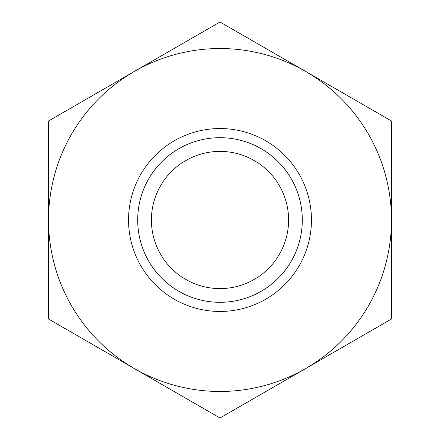 <?xml version="1.0" encoding="UTF-8"?>
<svg xmlns="http://www.w3.org/2000/svg" width="440" height="440" viewBox="0 0 440 440"><rect width="100%" height="100%" fill="white"/><g stroke="black" fill="none" stroke-linecap="round" stroke-linejoin="round"><path stroke-width="0.66" d="M220 288.591A68.591 68.591 0 0 1 151.41 220A68.591 68.591 0 0 1 220 151.41A68.591 68.591 0 0 1 288.591 220A68.591 68.591 0 0 1 220 288.591M220 137.692A82.308 82.308 0 0 1 302.308 220A82.308 82.308 0 0 1 220 302.308A82.308 82.308 0 0 1 137.692 220A82.308 82.308 0 0 1 220 137.692M220 128.546A91.454 91.454 0 0 1 311.454 220A91.454 91.454 0 0 1 220 311.454A91.454 91.454 0 0 1 128.546 220A91.454 91.454 0 0 1 220 128.546M220 391.474A171.474 171.474 0 0 1 134.266 368.5L220 418L391.474 319L391.474 121L220 22L134.266 71.5A171.474 171.474 0 0 1 391.474 220A171.474 171.474 0 0 1 220 391.474M48.527 319L134.266 368.5A171.474 171.474 0 0 1 48.527 220L48.527 319M48.527 121L48.527 220A171.474 171.474 0 0 1 134.266 71.5L48.527 121"/></g></svg>
